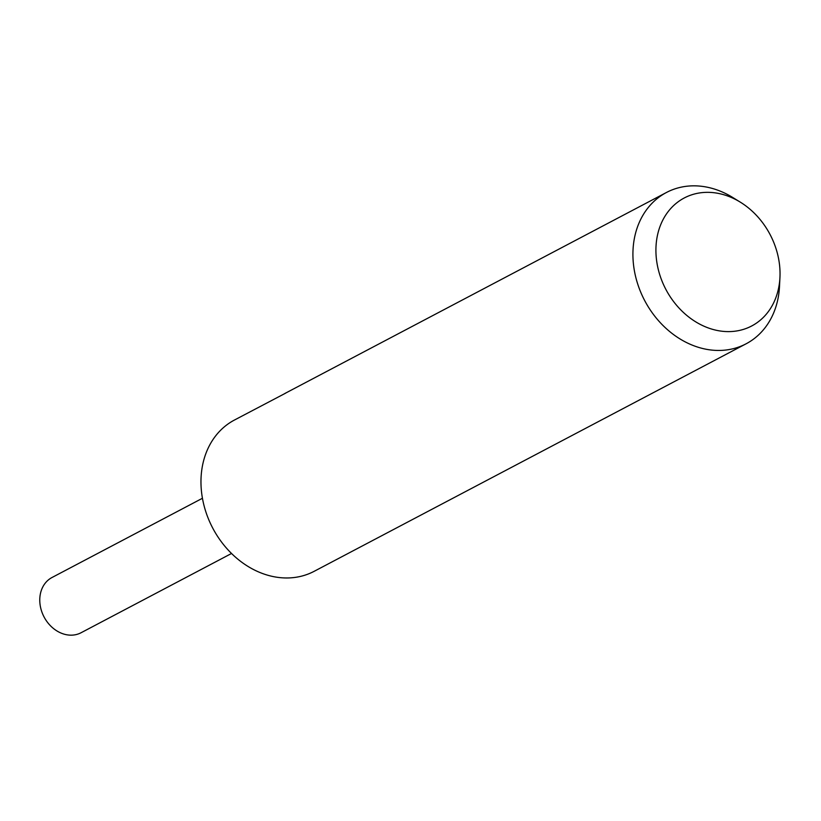 <?xml version="1.0" encoding="UTF-8"?>
<svg xmlns="http://www.w3.org/2000/svg" width="821" height="821" viewBox="0 0 821 821"><rect width="100%" height="100%" fill="white"/><g stroke="black" fill="none" stroke-linecap="round" stroke-linejoin="round"><path stroke-width="1.23" d="M779.95 277.344A72.34 58.886 -117.8 0 1 728.761 331.612A72.34 58.886 -117.8 0 1 656.862 262.351A72.34 58.886 -117.8 0 1 707.199 192.34A72.34 58.886 -117.8 0 1 740.357 202.182A72.34 58.886 -117.8 0 1 779.95 277.344L779.509 286.313A85.497 69.611 -117.8 0 1 746.115 343.794L314.166 571.313A85.497 69.611 -117.8 0 1 287.063 577.974A85.497 69.611 -117.8 0 1 206.05 512.448A85.497 69.611 -117.8 0 1 234.478 420.024L285.739 393.095M746.115 343.794A85.497 69.611 -117.8 0 1 719.011 350.454A85.497 69.611 -117.8 0 1 637.999 284.918A85.497 69.611 -117.8 0 1 666.416 192.504A85.497 69.611 -117.8 0 1 693.529 185.833A85.497 69.611 -117.8 0 1 732.712 197.471L740.357 202.182M666.416 192.504L284.754 393.546M231.532 553.477L81.084 632.734A31.208 25.41 -117.8 0 1 71.191 635.167A31.208 25.41 -117.8 0 1 41.625 611.245A31.208 25.41 -117.8 0 1 51.99 577.512L202.448 498.265"/></g></svg>
